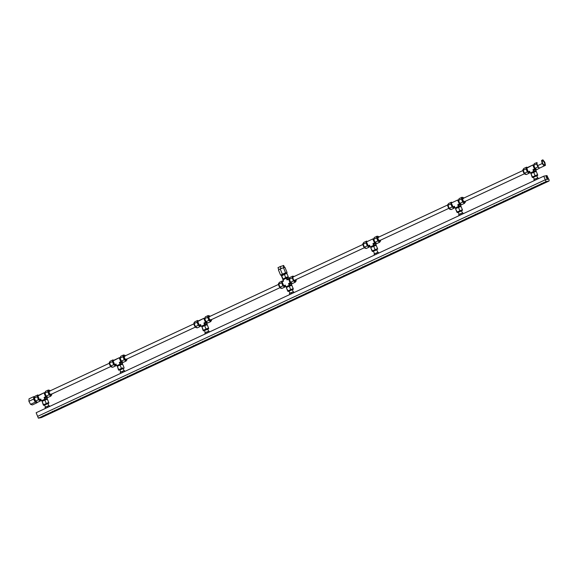 <?xml version="1.0" encoding="UTF-8"?>
<svg xmlns="http://www.w3.org/2000/svg" width="578" height="578" viewBox="0 0 578 578"><rect width="100%" height="100%" fill="white"/><g stroke="black" fill="none" stroke-linecap="round" stroke-linejoin="round"><path stroke-width="0.87" d="M543.79 182.995L541.29 184.086L543.79 182.995M534.39 187.373L531.89 188.471L534.39 187.373M524.983 191.751L522.49 192.85L524.983 191.751M515.583 196.137L513.091 197.228L515.583 196.137M506.184 200.515L503.691 201.614L506.184 200.515M496.784 204.894L494.291 205.992L496.784 204.894M487.384 209.279L484.884 210.37L487.384 209.279M477.984 213.658L475.484 214.756L477.984 213.658M468.585 218.036L466.085 219.134L468.585 218.036M459.178 222.422L456.685 223.513L459.178 222.422M449.778 226.8L447.285 227.898L449.778 226.8M440.378 231.178L437.886 232.277L440.378 231.178M430.978 235.564L428.486 236.655L430.978 235.564M421.579 239.942L419.079 241.04L421.579 239.942M412.179 244.321L409.679 245.419L412.179 244.321M402.779 248.706L400.279 249.797L402.779 248.706M393.372 253.085L390.88 254.183L393.372 253.085M383.973 257.47L381.48 258.561L383.973 257.47M374.573 261.848L372.08 262.939L374.573 261.848M365.173 266.227L362.681 267.325L365.173 266.227M355.773 270.612L353.274 271.703L355.773 270.612M346.374 274.991L343.874 276.082L346.374 274.991M336.974 279.369L334.474 280.467L336.974 279.369M327.574 283.755L325.074 284.846L327.574 283.755M318.167 288.133L315.675 289.224L318.167 288.133M308.768 292.511L306.275 293.61L308.768 292.511M299.368 296.897L296.875 297.988L299.368 296.897M289.968 301.275L287.468 302.373L289.968 301.275M280.568 305.654L278.069 306.752L280.568 305.654M271.169 310.039L268.669 311.13L271.169 310.039M261.769 314.418L259.269 315.516L261.769 314.418M252.362 318.796L249.869 319.894L252.362 318.796M242.962 323.181L240.47 324.272L242.962 323.181M233.563 327.56L231.07 328.658L233.563 327.56M224.163 331.938L221.663 333.036L224.163 331.938M214.763 336.324L212.263 337.415L214.763 336.324M205.363 340.702L202.864 341.8L205.363 340.702M195.964 345.08L193.464 346.179L195.964 345.08M186.557 349.466L184.064 350.557L186.557 349.466M177.157 353.844L174.664 354.943L177.157 353.844M167.757 358.223L165.265 359.321L167.757 358.223M158.358 362.608L155.865 363.699L158.358 362.608M148.958 366.987L146.458 368.085L148.958 366.987M139.558 371.372L137.058 372.463L139.558 371.372M130.158 375.751L127.659 376.842L130.158 375.751M120.751 380.129L118.259 381.227L120.751 380.129M111.352 384.515L108.859 385.605L111.352 384.515M101.952 388.893L99.459 389.984L101.952 388.893M92.552 393.271L90.06 394.369L92.552 393.271M83.153 397.657L80.653 398.748L83.153 397.657M73.753 402.035L71.253 403.126L73.753 402.035M64.353 406.413L61.853 407.512L64.353 406.413M54.946 410.799L52.453 411.89L54.946 410.799M45.546 415.177L43.054 416.276L45.546 415.177M549.1 179.924L548.76 179.101L545.271 179.801L546.022 181.608L549.057 181.001L549.1 179.924M545.278 179.794L543.775 176.174L546.961 175.546L548.609 179.129L545.278 179.794L37.635 416.362L38.386 418.176L41.414 417.569L549.057 181.001M38.386 418.176L546.022 181.608M47.418 407.49L46.984 406.442L49.173 405.655L49.672 406.435M45.46 408.4L45.041 407.389L46.984 406.442M49.527 406.507L49.173 405.655M122.637 372.434L122.211 371.387L124.386 370.599L124.87 371.394M120.672 373.352L120.253 372.34L122.211 371.387M124.74 371.452L124.386 370.599M207.264 333L206.83 331.953L209.005 331.172L209.474 331.967M205.284 333.918L204.865 332.906L206.83 331.953M209.352 332.025L209.005 331.172M291.615 293.689L291.182 292.634L293.451 291.789L294.18 292.49M289.788 294.542L289.376 293.545L291.182 292.634M293.812 292.663L293.451 291.789M376.459 254.147L376.025 253.106L378.207 252.319L378.691 253.106M374.493 255.064L374.074 254.06L376.025 253.106M378.561 253.171L378.207 252.319M461.063 214.72L460.63 213.679L462.812 212.892L463.296 213.679M459.098 215.637L458.679 214.633L460.63 213.679M463.166 213.744L462.812 212.892M536.261 179.679L535.828 178.638L538.01 177.851L538.508 178.631M534.296 180.596L533.884 179.585L535.828 178.638M538.364 178.703L538.01 177.851M40.894 399.774L39.6 400.034L40.821 399.03L40.951 399.795L40.518 399.608M37.787 396.053L44.101 392.758L37.801 395.692L39.6 400.034M47.374 398.596L45.25 399.015L44.109 397.498L44.983 397.527L44.824 397.989L46.948 397.57L47.374 398.596L46.587 399.001M40.951 399.795L41.37 400.821L40.821 399.03L39.311 399.738M42.252 400.648L41.37 400.821M42.483 401.204L42.281 400.518L46.515 398.82L46.775 399.449M41.515 400.72L45.25 399.015M46.948 397.57L47.107 397.1L44.983 397.527L45.9 397.1L45.611 396.797L44.109 397.498L44.809 399.181M47.186 396.84L45.9 397.1M45.611 396.797L44.087 393.112M40.539 399.846L40.034 400.077A2.319 0.975 -115 0 1 38.495 398.979A2.319 0.975 -115 0 1 37.751 396.457A2.319 0.975 -115 0 1 37.83 396.154M37.043 402.071L36.927 402.129A2.861 1.207 -115 0 1 36.06 401.934A2.861 1.207 -115 0 1 34.312 399.217A2.861 1.207 -115 0 1 34.514 396.942L34.752 396.833M38.451 395.388L37.801 394.94L34.933 396.277L34.348 398.04L35.605 401.074L37.447 402.353L40.316 401.016L40.713 399.81M48.668 402.635L43.386 404.773L43.603 405.33L44.672 405.106M47.981 403.74L48.892 403.141L47.678 403.408L43.603 405.33M43.437 404.932L48.74 402.44L48.892 403.141M35.605 401.074L38.473 399.738L40.316 401.016M37.801 394.94L37.216 396.703L34.348 398.04M38.473 399.738L37.216 396.703M46.175 403.314L44.846 400.106L47.41 399.232L48.74 402.44M43.314 404.968L42.129 401.37L43.458 404.578M44.846 400.106L42.129 401.37M45.033 404.853L47.541 403.812M51.074 395.533L50.893 396.089L48.025 397.426L46.182 396.147L49.051 394.81L47.793 391.776L44.925 393.112L46.182 396.147M50.207 390.815A2.861 1.207 65 0 0 48.899 390.237L48.429 390.461A2.861 1.207 65 0 0 48.082 390.894L48.379 390.013L45.51 391.349L44.925 393.112M47.107 396.783L47.042 396.819A2.319 0.975 -115 0 1 46.117 396.486A2.319 0.975 -115 0 1 44.867 394.29A2.319 0.975 -115 0 1 45.084 392.614L45.084 392.614M48.379 390.013L48.783 390.295M50.893 396.089L49.051 394.81M45.106 392.556L44.101 392.758M47.793 391.776L48.082 390.894A2.861 1.207 65 0 0 48.422 393.293A2.861 1.207 65 0 0 49.975 395.453A2.861 1.207 65 0 0 50.842 395.641L51.312 395.424A2.861 1.207 65 0 0 51.717 394.051M48.899 390.237A2.861 1.207 65 0 0 48.892 393.076A2.861 1.207 65 0 0 51.312 395.424M51.11 394.03A1.785 0.751 -115 0 1 50.857 394.449A1.785 0.751 -115 0 1 50.785 394.478A1.785 0.751 -115 0 1 49.383 393.069A1.785 0.751 -115 0 1 49.347 391.212A1.785 0.751 -115 0 1 49.838 391.292M116.106 364.725L114.805 364.985L116.026 363.988L116.156 364.754L115.723 364.559M112.992 361.004L119.306 357.71L113.006 360.643L114.805 364.985M122.579 363.548L120.455 363.967L119.314 362.449L120.188 362.478L120.029 362.941L122.153 362.522L122.579 363.548L121.792 363.952M116.156 364.754L116.583 365.78L116.026 363.988L114.523 364.689M117.457 365.599L116.583 365.78M117.695 366.163L117.486 365.469L121.72 363.772L121.98 364.407M116.72 365.672L120.455 363.967M122.153 362.522L122.312 362.052L120.188 362.478L121.105 362.052L120.816 361.749L119.314 362.449L120.014 364.14M122.392 361.792L121.105 362.052M120.816 361.749L119.292 358.071M115.745 364.797L115.246 365.029A2.319 0.975 -115 0 1 113.7 363.938A2.319 0.975 -115 0 1 112.956 361.409A2.319 0.975 -115 0 1 113.035 361.106M112.248 367.023L112.132 367.081A2.861 1.207 -115 0 1 111.265 366.886A2.861 1.207 -115 0 1 109.517 364.176A2.861 1.207 -115 0 1 109.719 361.893L109.957 361.785M113.656 360.347L113.006 359.892L110.138 361.228L109.553 362.991L110.817 366.026L112.652 367.305L115.521 365.968L115.925 364.761M122.666 367.832L118.591 369.754L122.666 367.832M123.88 367.594L124.097 368.092L119.884 370.065M123.186 368.692L124.097 368.092M118.649 369.884L118.808 370.281M110.817 366.026L113.678 364.696L115.521 365.968M113.006 359.892L112.421 361.655L109.553 362.991M113.678 364.696L112.421 361.655M121.38 368.273L120.051 365.058L122.623 364.183L123.952 367.398M118.519 369.927L117.334 366.322L118.663 369.537M120.051 365.058L117.334 366.322M120.238 369.804L122.753 368.764M126.279 360.484L126.098 361.04L123.23 362.377L121.387 361.098L124.256 359.762L122.998 356.727L120.13 358.064L121.387 361.098M125.412 355.766A2.861 1.207 65 0 0 124.104 355.195L123.634 355.412A2.861 1.207 65 0 0 123.287 355.846L123.584 354.964L120.715 356.301L120.13 358.064M122.312 361.741L122.247 361.77A2.319 0.975 -115 0 1 121.322 361.438A2.319 0.975 -115 0 1 120.072 359.241A2.319 0.975 -115 0 1 120.289 357.565L120.289 357.565M123.584 354.964L123.988 355.246M126.098 361.04L124.256 359.762M120.318 357.507L119.306 357.71M122.998 356.727L123.287 355.846A2.861 1.207 65 0 0 123.627 358.244A2.861 1.207 65 0 0 125.18 360.405A2.861 1.207 65 0 0 126.047 360.593L126.517 360.376A2.861 1.207 65 0 0 126.922 359.01M124.104 355.195A2.861 1.207 65 0 0 124.097 358.028A2.861 1.207 65 0 0 126.517 360.376M126.315 358.981A1.785 0.751 -115 0 1 126.062 359.408A1.785 0.751 -115 0 1 125.99 359.429A1.785 0.751 -115 0 1 124.588 358.02A1.785 0.751 -115 0 1 124.552 356.164A1.785 0.751 -115 0 1 125.043 356.25M200.711 325.298L199.417 325.559L200.631 324.561L200.761 325.32L200.328 325.132M197.604 321.578L203.911 318.283L197.618 321.216L199.417 325.559M207.184 324.121L205.067 324.54L203.918 323.023L204.8 323.051L204.641 323.514L206.758 323.095L207.184 324.121L206.397 324.525M200.761 325.32L201.187 326.346L200.631 324.561L199.128 325.262M202.069 326.173L201.187 326.346M202.3 326.729L202.09 326.043L206.324 324.345L206.584 324.973M201.325 326.245L205.067 324.54M206.758 323.095L206.917 322.625L204.8 323.051L205.71 322.625L205.428 322.322L203.918 323.023L204.619 324.706M206.996 322.365L205.71 322.625M205.428 322.322L203.897 318.644M200.349 325.371L199.851 325.602A2.319 0.975 -115 0 1 198.305 324.511A2.319 0.975 -115 0 1 197.568 321.982A2.319 0.975 -115 0 1 197.647 321.679M196.86 327.596L196.744 327.654A2.861 1.207 -115 0 1 195.87 327.459A2.861 1.207 -115 0 1 194.121 324.749A2.861 1.207 -115 0 1 194.324 322.466L194.562 322.358M198.261 320.92L197.611 320.465L194.743 321.801L194.165 323.564L195.422 326.599L197.264 327.878L200.133 326.541L200.53 325.335M203.254 330.457L208.557 327.972L203.203 330.305L203.42 330.854L204.489 330.638M207.791 329.265L208.701 328.665L207.488 328.933L203.42 330.854M195.422 326.599L198.29 325.262L200.133 326.541M197.611 320.465L197.033 322.228L194.165 323.564M198.29 325.262L197.033 322.228M205.985 328.846L204.655 325.631L207.227 324.757L208.557 327.972M203.131 330.5L201.946 326.895L203.275 330.11M204.655 325.631L201.946 326.895M204.843 330.378L207.358 329.337M210.891 321.057L210.703 321.614L207.834 322.95L205.999 321.671L208.86 320.335L207.603 317.3L204.735 318.637L205.999 321.671M210.016 316.339A2.861 1.207 65 0 0 208.709 315.761L208.239 315.985A2.861 1.207 65 0 0 207.899 316.419L208.188 315.537L205.32 316.874L204.735 318.637M206.917 322.314L206.852 322.343A2.319 0.975 -115 0 1 205.934 322.011A2.319 0.975 -115 0 1 204.677 319.815A2.319 0.975 -115 0 1 204.894 318.138L204.894 318.138M208.188 315.537L208.593 315.819M210.703 321.614L208.86 320.335M204.923 318.081L203.911 318.283M207.603 317.3L207.899 316.419A2.861 1.207 65 0 0 208.232 318.818A2.861 1.207 65 0 0 209.785 320.978A2.861 1.207 65 0 0 210.652 321.166L211.122 320.949A2.861 1.207 65 0 0 211.526 319.576M208.709 315.761A2.861 1.207 65 0 0 208.701 318.601A2.861 1.207 65 0 0 211.122 320.949M210.919 319.555A1.785 0.751 -115 0 1 210.674 319.981A1.785 0.751 -115 0 1 210.594 320.002A1.785 0.751 -115 0 1 209.193 318.594A1.785 0.751 -115 0 1 209.164 316.737A1.785 0.751 -115 0 1 209.648 316.816M366.611 241.835L372.911 238.902L366.611 241.835M375.91 242.926L375.845 242.962A2.319 0.975 -115 0 1 374.306 241.864A2.319 0.975 -115 0 1 373.561 239.343A2.319 0.975 -115 0 1 373.894 238.757L373.894 238.757M374.421 242.941L372.918 243.641L374.71 243.244L372.897 239.263M374.71 243.244L375.989 242.984M372.911 238.902L373.915 238.7M366.596 242.196L368.41 246.177L369.624 245.18L368.121 245.881M369.754 245.939L370.18 246.965L369.624 245.18L369.754 245.939L369.328 245.751M370.325 246.864L374.06 245.159L372.918 243.641L373.612 245.325M373.793 243.67L373.634 244.133L375.758 243.714L375.91 243.244L373.793 243.67M375.758 243.714L376.177 244.74L375.397 245.144M374.06 245.159L376.177 244.74M371.293 247.348L371.04 246.741L374.024 245.296L375.317 244.964L375.584 245.592M370.18 246.965L371.062 246.792M368.41 246.177L369.703 245.917M379.009 236.958A2.861 1.207 65 0 0 377.701 236.38L377.232 236.604A2.861 1.207 65 0 0 376.892 237.038A2.861 1.207 65 0 0 377.232 239.436A2.861 1.207 65 0 0 378.778 241.597A2.861 1.207 65 0 0 379.652 241.785L380.122 241.568A2.861 1.207 65 0 0 380.461 241.134A2.861 1.207 65 0 0 380.519 240.195M377.701 236.38A2.861 1.207 65 0 0 377.817 239.487A2.861 1.207 65 0 0 380.122 241.568M379.883 241.676L379.703 242.233L377.86 240.954L376.603 237.919L377.181 236.156L377.586 236.438M377.477 248.778L372.196 250.924L372.413 251.473L373.482 251.249M376.784 249.884L372.413 251.473M372.246 251.076L377.55 248.583L377.694 249.284M379.703 242.233L376.834 243.569L374.992 242.29L377.86 240.954M376.603 237.919L373.735 239.256L374.992 242.29M373.735 239.256L374.313 237.493L377.181 236.156M372.124 251.119L370.794 247.904L372.268 250.722M374.985 249.458L373.655 246.25L370.939 247.514M373.655 246.25L376.22 245.375L377.55 248.583M379.919 240.173A1.785 0.751 -115 0 1 379.667 240.593A1.785 0.751 -115 0 1 378.229 239.292A1.785 0.751 -115 0 1 378.156 237.356A1.785 0.751 -115 0 1 378.229 237.334A1.785 0.751 -115 0 1 378.641 237.435M373.843 250.996L376.35 249.956M363.157 244.183L363.743 242.42L366.611 241.084L366.026 242.847L363.157 244.183L364.415 247.218L366.257 248.497L369.125 247.16L367.283 245.881L366.026 242.847M369.125 247.16L369.523 245.953M366.611 241.084L367.254 241.532M369.342 245.99L368.843 246.221A2.319 0.975 -115 0 1 367.167 244.899A2.319 0.975 -115 0 1 366.64 242.298M365.852 248.215L365.737 248.273A2.861 1.207 -115 0 1 363.432 246.185A2.861 1.207 -115 0 1 363.324 243.085L363.555 242.977M364.415 247.218L367.283 245.881M451.432 202.936L457.733 200.002L451.432 202.936M460.738 204.027L460.673 204.056A2.319 0.975 -115 0 1 459.127 202.957A2.319 0.975 -115 0 1 458.39 200.436A2.319 0.975 -115 0 1 458.715 199.858L458.715 199.858M459.243 204.041L457.74 204.742L459.532 204.337L457.718 200.356M459.532 204.337L460.818 204.085M457.733 200.002L458.744 199.8M451.418 203.29L453.231 207.278L454.453 206.274L452.95 206.975M454.583 207.04L455.009 208.066L454.453 206.274L454.583 207.04L454.149 206.845M455.146 207.957L458.881 206.259L457.74 204.742L458.441 206.425M458.614 204.764L458.455 205.233L460.579 204.807L460.738 204.345L458.614 204.764M460.579 204.807L461.006 205.833L460.218 206.245M458.881 206.259L461.006 205.833M456.121 208.448L455.861 207.834L458.853 206.389L460.146 206.064L460.406 206.693M455.009 208.066L455.883 207.892M453.231 207.278L454.532 207.018M463.838 198.059A2.861 1.207 65 0 0 462.53 197.481L462.06 197.698A2.861 1.207 65 0 0 461.714 198.138A2.861 1.207 65 0 0 462.053 200.537A2.861 1.207 65 0 0 463.607 202.69A2.861 1.207 65 0 0 464.474 202.885L464.943 202.668A2.861 1.207 65 0 0 465.283 202.235A2.861 1.207 65 0 0 465.348 201.296M462.53 197.481A2.861 1.207 65 0 0 462.646 200.58A2.861 1.207 65 0 0 464.943 202.668M464.705 202.777L464.524 203.333L462.682 202.054L461.425 199.013L462.01 197.257L462.414 197.539M462.306 209.879L457.017 212.018L457.234 212.574L458.311 212.35M461.612 210.984L457.234 212.574M457.075 212.169L462.378 209.684L462.523 210.385M464.524 203.333L461.656 204.67L459.813 203.391L462.682 202.054M461.425 199.013L458.556 200.349L459.813 203.391M458.556 200.349L459.142 198.594L462.01 197.257M456.945 212.213L455.616 209.005L457.09 211.823M459.806 210.558L458.477 207.35L455.76 208.615M458.477 207.35L461.049 206.476L462.378 209.684M464.741 201.267A1.785 0.751 -115 0 1 464.488 201.693A1.785 0.751 -115 0 1 463.05 200.393A1.785 0.751 -115 0 1 462.978 198.456A1.785 0.751 -115 0 1 463.057 198.427A1.785 0.751 -115 0 1 463.469 198.536M458.665 212.097L461.179 211.057M447.979 205.284L448.564 203.521L451.432 202.184L450.847 203.947L447.979 205.284L449.243 208.318L451.078 209.597L453.947 208.261L452.104 206.982L450.847 203.947M453.947 208.261L454.351 207.054M451.432 202.184L452.083 202.632M454.171 207.09L453.672 207.321A2.319 0.975 -115 0 1 451.989 205.999A2.319 0.975 -115 0 1 451.461 203.398M450.674 209.315L450.558 209.366A2.861 1.207 -115 0 1 448.261 207.285A2.861 1.207 -115 0 1 448.145 204.186L448.384 204.077M449.243 208.318L452.104 206.982M529.737 171.969L528.437 172.23L529.658 171.225L529.788 171.991L529.354 171.803M526.623 168.249L532.938 164.954L526.645 167.887L528.437 172.23M536.211 170.792L534.086 171.211L532.945 169.694L533.819 169.722L533.667 170.185L535.784 169.766L536.211 170.792L535.423 171.196M529.788 171.991L530.214 173.017L529.658 171.225L528.155 171.926M531.095 172.844L530.214 173.017M531.327 173.4L531.117 172.714L535.351 171.016L535.611 171.644M530.351 172.916L534.086 171.211M535.784 169.766L535.943 169.296L533.819 169.722L534.737 169.296L534.448 168.993L532.945 169.694L533.646 171.377M536.023 169.036L534.737 169.296M534.448 168.993L532.923 165.308M529.376 172.042L528.877 172.273A2.319 0.975 -115 0 1 527.331 171.175A2.319 0.975 -115 0 1 526.594 168.653A2.319 0.975 -115 0 1 526.666 168.35M525.886 174.267L525.77 174.325A2.861 1.207 -115 0 1 524.896 174.13A2.861 1.207 -115 0 1 523.148 171.413A2.861 1.207 -115 0 1 523.35 169.137L523.589 169.029M527.288 167.584L526.637 167.136L523.769 168.473L523.191 170.235L524.448 173.27L526.291 174.549L529.152 173.212L529.556 172.006M537.511 174.831L532.222 176.969L532.446 177.525L533.516 177.302M536.817 175.936L537.728 175.336L536.514 175.604L532.446 177.525M532.28 177.128L537.583 174.635L537.728 175.336M524.448 173.27L527.317 171.933L529.152 173.212M526.637 167.136L526.052 168.899L523.191 170.235M527.317 171.933L526.052 168.899M535.011 175.51L533.682 172.302L536.254 171.428L537.583 174.635M532.15 177.164L530.972 173.566L532.302 176.774M533.682 172.302L530.972 173.566M533.87 177.049L536.384 176.008M539.83 167.981L536.861 169.621L535.018 168.343L537.887 167.006L537.591 166.283M537.106 162.541L534.347 163.545L533.761 165.308L535.018 168.343M535.943 168.978L535.878 169.007A2.319 0.975 -115 0 1 534.953 168.682A2.319 0.975 -115 0 1 533.704 166.486A2.319 0.975 -115 0 1 533.92 164.809L533.92 164.809M538.328 167.309L537.887 167.006M533.949 164.752L532.938 164.954M536.933 164.687L536.63 163.971L533.761 165.308M536.63 163.971L536.767 163.552M291.789 284.694L289.672 285.113L288.53 283.596L289.405 283.625L289.246 284.087L291.363 283.668L291.789 284.694L291.009 285.099M289.347 278.69L288.87 277.642L286.305 278.228L282.873 279.868L283.422 281.19M285.351 285.864L284.022 286.132L285.229 285.568L285.792 286.919L289.672 285.113M286.674 286.746L285.792 286.919M286.905 287.302L286.695 286.616L290.929 284.918L291.189 285.546M291.363 283.668L291.522 283.198L289.405 283.625L290.322 283.198L290.033 282.895L288.53 283.596L289.224 285.279M290.033 282.895L288.523 278.856L286.999 279.911L288.509 279.21M286.305 278.228L286.999 279.911L287.172 279.087L287.606 279.282M285.937 286.818L285.236 285.127L283.733 285.828L282.071 281.818L283.574 281.118L283.018 279.766M291.601 282.938L290.322 283.198M291.522 282.88L291.457 282.917A2.319 0.975 -115 0 1 290.539 282.584A2.319 0.975 -115 0 1 289.289 280.388A2.319 0.975 -115 0 1 289.506 278.712M289.26 278.784L288.523 278.856M289.296 278.668L287.172 279.087L286.753 278.061M285.236 285.127L285.229 285.568M284.954 285.944L284.455 286.175A2.319 0.975 -115 0 1 282.909 285.077A2.319 0.975 -115 0 1 282.172 282.555A2.319 0.975 -115 0 1 282.252 282.252M281.464 288.169L281.349 288.227A2.861 1.207 -115 0 1 280.474 288.032A2.861 1.207 -115 0 1 278.726 285.315A2.861 1.207 -115 0 1 278.928 283.039L279.167 282.931M282.83 281.464L282.216 281.038L279.355 282.375L278.769 284.138L280.027 287.172L281.869 288.451L284.737 287.114L285.135 285.908M293.089 288.733L287.808 290.871L288.025 291.428L289.094 291.204M292.396 289.838L293.306 289.238L292.092 289.506L288.025 291.428M287.858 291.03L293.162 288.538L293.306 289.238M294.144 276.508A2.861 1.207 65 0 0 293.313 276.335L292.844 276.559A2.861 1.207 65 0 0 292.504 276.992A2.861 1.207 65 0 0 292.844 279.391A2.861 1.207 65 0 0 294.39 281.551A2.861 1.207 65 0 0 295.264 281.739L295.734 281.522A2.861 1.207 65 0 0 296.03 279.571M293.313 276.335A2.861 1.207 65 0 0 292.974 276.775A2.861 1.207 65 0 0 293.703 279.969A2.861 1.207 65 0 0 295.734 281.522M295.495 281.631L295.315 282.187L293.472 280.908L292.215 277.874L292.793 276.111L293.198 276.392M280.027 287.172L282.895 285.835L284.737 287.114M282.216 281.038L281.638 282.801L278.769 284.138M282.895 285.835L281.638 282.801M290.597 289.412L289.26 286.204L291.832 285.33L293.162 288.538M287.736 291.066L286.406 287.858L287.88 290.676M289.26 286.204L286.551 287.468M292.215 277.874L289.347 279.21L289.925 277.447L292.793 276.111M295.315 282.187L292.446 283.523L290.604 282.245L293.472 280.908M289.347 279.21L290.604 282.245M289.455 290.951L291.962 289.91M295.539 279.803A1.785 0.751 -115 0 1 295.279 280.547A1.785 0.751 -115 0 1 295.206 280.576M287.757 277.259L288.256 276.703L286.926 273.495L284.362 274.369L281.5 276.024L282.83 279.232L283.473 279.015M288.256 276.703L285.691 277.577L284.362 274.369M282.83 279.232L285.691 277.577M283.661 279.463L283.401 278.856L286.392 277.404L287.685 277.079L287.989 277.816M281.645 275.634L282.974 278.842M281.565 275.843L281.356 275.323L282.786 274.471L286.637 273.134L286.804 273.531M34.398 396.855L33.726 396.638L29.03 398.827L28.9 401.298L33.603 399.102L35.265 402.158L37.057 402.743L37.086 402.18M33.726 396.638L33.603 399.102M28.9 401.298L30.562 404.347L32.354 404.932L37.057 402.743M30.562 404.347L35.265 402.158M34.304 396.927A2.991 1.264 65 0 0 34.131 396.978A2.991 1.264 65 0 0 33.69 397.902A2.991 1.264 65 0 0 35.287 401.789A2.991 1.264 65 0 0 36.652 402.396A2.991 1.264 65 0 0 36.804 402.295M37.136 402.136A2.991 1.264 -115 0 1 36.985 402.245A2.991 1.264 -115 0 1 35.056 400.93A2.991 1.264 -115 0 1 34.023 397.743A2.991 1.264 -115 0 1 34.456 396.826A2.991 1.264 -115 0 1 34.767 396.775M286.645 272.809L287.085 272.549L284.903 267.289L280.178 268.9L278.423 269.912L280.605 275.171L281.11 275.07M280.178 268.9L282.36 274.16L280.605 275.171M283.415 267.585L285.597 272.845L282.36 274.16M287.085 272.549L285.597 272.845M286.76 273.083L286.609 272.715L281.081 275.005L281.233 275.374L286.674 273.213M544.83 162.252L545.459 165.33L544.129 165.98L542.171 163.552L541.543 160.474L542.872 159.824L544.83 162.252M542.872 159.824L541.543 160.474M542.171 163.552L537.468 165.742L536.846 162.671M544.129 165.98L539.426 168.169L537.468 165.742M536.89 162.895A2.991 1.264 65 0 0 537.338 165.792A2.991 1.264 65 0 0 539.274 167.974M544.664 163.531A2.146 0.903 65 0 0 542.597 160.959A2.146 0.903 65 0 0 542.684 163.285A2.146 0.903 65 0 0 544.411 164.846A2.146 0.903 65 0 0 544.664 163.531M279.232 269.449L278.798 269.666L277.975 267.693L280.316 266.516L283.719 265.562L284.47 267.376M280.316 266.516L280.944 268.589M283.184 265.454L283.769 267.513M281.667 268.293L281.132 268.495M546.398 176.369A1.25 0.527 -115 0 1 547.38 177.352A1.25 0.527 -115 0 1 547.402 178.653A1.25 0.527 -115 0 1 546.398 177.742A1.25 0.527 -115 0 1 546.347 176.384A1.25 0.527 -115 0 1 546.398 176.369M37.635 416.362L36.139 412.743L543.775 176.174M44.094 415.828L44.838 415.488L44.065 415.763M53.494 411.449L54.238 411.103L53.465 411.384M62.894 407.071L63.638 406.724L62.865 406.999M72.293 402.685L73.038 402.339L72.272 402.62M81.7 398.307L82.437 397.96L81.671 398.242M91.1 393.929L91.837 393.582L91.071 393.856M100.5 389.543L101.244 389.196L100.471 389.478M109.899 385.165L110.644 384.818L109.871 385.1M119.299 380.786L120.043 380.44L119.27 380.714M128.699 376.401L129.443 376.054L128.67 376.336M138.099 372.022L138.843 371.676L138.077 371.957M147.506 367.644L148.243 367.297L147.477 367.572M156.905 363.259L157.642 362.912L156.876 363.194M166.305 358.88L167.049 358.533L166.276 358.815M175.705 354.502L176.449 354.155L175.676 354.43M185.105 350.116L185.849 349.769L185.076 350.051M194.504 345.738L195.248 345.391L194.475 345.673M203.904 341.36L204.648 341.013L203.875 341.287M213.311 336.974L214.048 336.627L213.282 336.909M222.711 332.596L223.448 332.249L222.682 332.523M232.11 328.21L232.855 327.871L232.081 328.145M241.51 323.832L242.254 323.485L241.481 323.767M250.91 319.453L251.654 319.107L250.881 319.381M260.31 315.068L261.054 314.728L260.281 315.003M269.709 310.689L270.453 310.343L269.68 310.624M279.109 306.311L279.853 305.964L279.087 306.239M288.516 301.926L289.253 301.586L288.487 301.861M297.916 297.547L298.66 297.2L297.887 297.482M307.315 293.169L308.06 292.822L307.286 293.097M316.715 288.783L317.459 288.436L316.686 288.718M326.115 284.405L326.859 284.058L326.086 284.34M335.515 280.027L336.259 279.68L335.486 279.954M344.914 275.641L345.658 275.294L344.893 275.576M354.321 271.263L355.058 270.916L354.292 271.198M363.721 266.884L364.465 266.537L363.692 266.812M373.121 262.499L373.865 262.152L373.092 262.434M382.52 258.12L383.265 257.774L382.491 258.055M391.92 253.742L392.664 253.395L391.891 253.67M401.32 249.356L402.064 249.01L401.291 249.291M410.72 244.978L411.464 244.631L410.698 244.913M420.127 240.6L420.863 240.253L420.098 240.527M429.526 236.214L430.263 235.867L429.497 236.149M438.926 231.836L439.67 231.489L438.897 231.764M448.326 227.457L449.07 227.111L448.297 227.385M457.725 223.072L458.47 222.725L457.697 223.007M467.125 218.694L467.869 218.347L467.096 218.621M476.525 214.308L477.269 213.968L476.503 214.243M485.932 209.93L486.669 209.583L485.903 209.865M495.332 205.551L496.069 205.204L495.303 205.479M504.731 201.166L505.475 200.826L504.702 201.101M514.131 196.787L514.875 196.441L514.102 196.722M523.531 192.409L524.275 192.062L523.502 192.337M532.93 188.023L533.675 187.677L532.902 187.958M542.33 183.645L543.074 183.298L542.301 183.58M44.593 404.918L45.525 407.158M47.902 403.552L48.819 405.778M119.805 369.869L120.73 372.109M123.107 368.504L124.024 370.729M204.41 330.443L205.334 332.682M207.712 329.077L208.636 331.302M289.014 291.016L289.946 293.263M292.316 289.65L293.234 291.868M373.402 251.062L374.551 253.829M376.704 249.696L377.846 252.449M458.231 212.162L459.156 214.395M461.533 210.789L462.451 213.022M533.436 177.114L534.361 179.353M536.738 175.748L537.663 177.973M208.701 328.665L208.485 328.138M126.062 359.408L195.436 327.076M124.552 356.164L193.926 323.839M210.674 319.981L280.041 287.649M209.164 316.737L278.531 284.412M379.667 240.593L448.875 208.34M378.156 237.356L447.74 204.93M451.028 203.398L451.425 203.21M294.534 280.265L364.429 247.695M292.909 277.079L362.919 244.458M50.857 394.449L110.824 366.503M49.347 391.212L109.314 363.266M464.488 201.693L524.463 173.747M462.978 198.456L522.953 170.51M43.01 415.698L43.646 416.001C45.163 415.51 45.72 415.091 45.322 414.744M52.41 411.319L53.046 411.615C54.563 411.131 55.127 410.712 54.722 410.366M61.81 406.941L62.446 407.237C63.963 406.753 64.526 406.334 64.122 405.98M71.21 402.555L71.845 402.859C73.37 402.367 73.926 401.948 73.522 401.602M80.617 398.177L81.245 398.473C82.77 397.989 83.326 397.57 82.921 397.223M90.016 393.799L90.645 394.095C92.169 393.611 92.726 393.192 92.321 392.838M99.416 389.413L100.052 389.709C101.569 389.225 102.125 388.806 101.728 388.459M108.816 385.035L109.452 385.331C110.969 384.847 111.525 384.428 111.128 384.081M118.215 380.656L118.851 380.953C120.368 380.469 120.932 380.049 120.527 379.695M127.615 376.271L128.251 376.567C129.768 376.083 130.332 375.664 129.927 375.317M137.015 371.892L137.651 372.189C139.175 371.705 139.732 371.286 139.327 370.931M146.422 367.514L147.05 367.81C148.575 367.319 149.131 366.907 148.727 366.553M155.822 363.129L156.45 363.425C157.975 362.941 158.531 362.522 158.126 362.175M165.221 358.75L165.857 359.046C167.374 358.562 167.931 358.143 167.526 357.789M174.621 354.372L175.257 354.668C176.774 354.177 177.33 353.765 176.933 353.411M184.021 349.986L184.657 350.282C186.174 349.798 186.737 349.379 186.333 349.033M193.42 345.608L194.056 345.904C195.574 345.42 196.137 345.001 195.732 344.647M202.82 341.222L203.456 341.526C204.98 341.034 205.537 340.623 205.132 340.269M212.227 336.844L212.856 337.14C214.38 336.656 214.937 336.237 214.532 335.89M221.627 332.466L222.255 332.762C223.78 332.278 224.336 331.859 223.932 331.505M231.027 328.08L231.662 328.383C233.18 327.892 233.736 327.473 233.331 327.126M240.426 323.702L241.062 323.998C242.579 323.514 243.136 323.095 242.738 322.748M249.826 319.323L250.462 319.62C251.979 319.135 252.543 318.716 252.138 318.362M259.226 314.938L259.862 315.241C261.379 314.75 261.942 314.331 261.538 313.984M268.626 310.559L269.261 310.856C270.786 310.372 271.342 309.952 270.938 309.606M278.032 306.181L278.661 306.477C280.186 305.993 280.742 305.574 280.337 305.22M287.432 301.795L288.061 302.099C289.585 301.608 290.142 301.189 289.737 300.842M296.832 297.417L297.468 297.713C298.985 297.229 299.541 296.81 299.137 296.463M306.232 293.039L306.867 293.335C308.385 292.851 308.941 292.432 308.544 292.078M315.631 288.653L316.267 288.957C317.784 288.465 318.348 288.046 317.943 287.7M325.031 284.275L325.667 284.571C327.184 284.087 327.748 283.668 327.343 283.321M334.431 279.897L335.067 280.193C336.584 279.709 337.147 279.29 336.743 278.936M343.831 275.511L344.466 275.807C345.991 275.323 346.547 274.904 346.143 274.557M353.237 271.133L353.866 271.429C355.391 270.945 355.947 270.526 355.542 270.179M362.637 266.754L363.273 267.05C364.79 266.566 365.347 266.147 364.942 265.793M372.037 262.369L372.673 262.665C374.19 262.181 374.746 261.762 374.349 261.415M381.437 257.99L382.072 258.287C383.59 257.802 384.146 257.383 383.749 257.029M390.836 253.612L391.472 253.908C392.989 253.417 393.553 253.005 393.148 252.651M400.236 249.226L400.872 249.523C402.389 249.039 402.953 248.619 402.548 248.273M409.636 244.848L410.272 245.144C411.796 244.66 412.352 244.241 411.948 243.887M419.043 240.462L419.671 240.766C421.196 240.275 421.752 239.863 421.348 239.509M428.442 236.084L429.071 236.38C430.596 235.896 431.152 235.477 430.747 235.13M437.842 231.706L438.478 232.002C439.995 231.518 440.552 231.099 440.154 230.745M447.242 227.32L447.878 227.624C449.395 227.132 449.951 226.721 449.554 226.366M456.642 222.942L457.277 223.238C458.795 222.754 459.358 222.335 458.954 221.988M466.041 218.563L466.677 218.86C468.194 218.376 468.758 217.957 468.353 217.603M475.441 214.178L476.077 214.481C477.601 213.99 478.158 213.571 477.753 213.224M484.848 209.8L485.477 210.096C487.001 209.612 487.557 209.193 487.153 208.846M494.248 205.421L494.876 205.717C496.401 205.233 496.957 204.814 496.553 204.46M503.648 201.036L504.283 201.339C505.801 200.848 506.357 200.429 505.952 200.082M513.047 196.657L513.683 196.954C515.2 196.469 515.757 196.05 515.359 195.704M522.447 192.279L523.083 192.575C524.6 192.091 525.164 191.672 524.759 191.318M531.847 187.893L532.483 188.197C534 187.706 534.563 187.286 534.159 186.94M541.246 183.515L541.882 183.811C543.407 183.327 543.963 182.908 543.558 182.561"/></g></svg>
